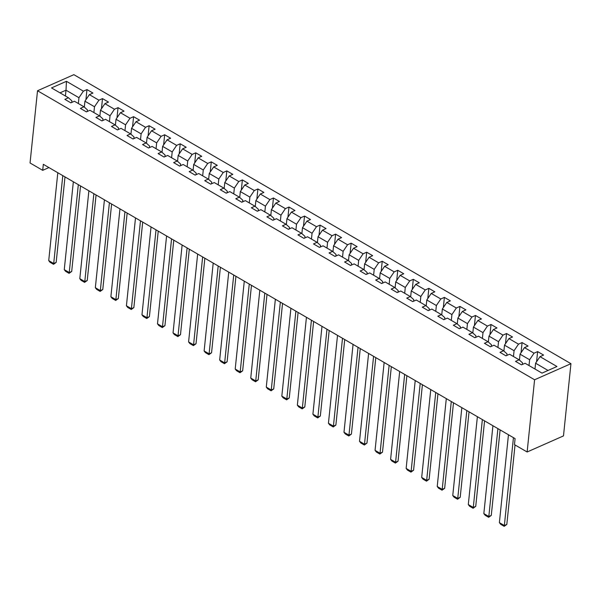 <?xml version="1.0" encoding="UTF-8"?>
<svg xmlns="http://www.w3.org/2000/svg" width="601" height="601" viewBox="0 0 601 601"><rect width="100%" height="100%" fill="white"/><g stroke="black" fill="none" stroke-linecap="round" stroke-linejoin="round"><path stroke-width="0.9" d="M570.95 363.68L73.87 74.667L37.517 90.751L534.59 379.764L570.95 363.68L563.483 435.905L527.13 451.99L534.59 379.764M71.714 102.44L71.88 100.848L68.446 97.768L64.863 99.353L70.835 102.831L74.426 101.246L83.99 106.805L80.399 108.39L86.379 111.869L89.962 110.276L99.526 115.843L95.942 117.428L101.915 120.899L105.506 119.314L115.069 124.873L111.478 126.458L117.458 129.936L121.041 128.351L130.605 133.91L127.021 135.495L132.994 138.974L136.585 137.389L146.148 142.948L142.557 144.533L148.537 148.004L152.121 146.419L161.684 151.978L158.101 153.571L164.073 157.041L167.664 155.456L177.227 161.015L173.636 162.601L179.616 166.079L183.2 164.494L192.763 170.053L189.18 171.638L195.152 175.116L198.743 173.524L208.307 179.09L204.716 180.676L210.696 184.146L214.279 182.561L223.842 188.121L220.259 189.706L226.239 193.184L229.822 191.599L239.386 197.158L235.795 198.743L241.775 202.221L245.366 200.629L254.922 206.196L251.338 207.781L257.318 211.251L260.902 209.666L270.465 215.226L266.882 216.818L272.854 220.289L276.445 218.704L286.008 224.263L282.417 225.848L288.397 229.327L291.981 227.741L301.544 233.301L297.961 234.886L303.933 238.364L307.524 236.771L317.088 242.331L313.497 243.923L319.477 247.394L323.06 245.809L332.623 251.368L329.04 252.953L335.012 256.432L338.603 254.847L348.167 260.406L344.576 261.991L350.556 265.469L354.139 263.877L363.703 269.443L360.119 271.028L366.092 274.499L369.683 272.914L379.246 278.473L375.655 280.066L381.635 283.537L385.218 281.952L394.782 287.511L391.198 289.096L397.171 292.574L400.762 290.989L410.325 296.548L406.734 298.134L412.714 301.604L416.298 300.019L425.861 305.578L422.278 307.171L428.258 310.642L431.841 309.057L441.404 314.616L437.813 316.201L443.793 319.679L447.377 318.094L456.94 323.654L453.357 325.239L459.337 328.717L462.92 327.124L472.484 332.691L468.9 334.276L474.873 337.747L478.464 336.162L488.027 341.721L484.436 343.306L490.416 346.785L493.999 345.199L503.563 350.759L499.979 352.344L505.952 355.822L509.543 354.237L519.106 359.796L515.515 361.381L521.495 364.852L525.079 363.267L542.012 373.116L556.954 366.505L540.014 356.663L543.605 355.071L537.625 351.6L536.58 361.749M68.446 97.768L51.513 87.919L66.448 81.315L83.381 91.164L86.972 89.572L85.92 99.728M537.625 351.6L534.041 353.185L524.478 347.626L528.061 346.041L522.089 342.562L518.498 344.148L508.934 338.588L512.525 337.003L506.545 333.525L502.962 335.118L493.398 329.558L496.982 327.966L491.009 324.495L487.419 326.08L477.855 320.521L481.446 318.936L475.466 315.457L471.883 317.043L462.319 311.483L465.903 309.898L459.93 306.42L456.339 308.012L446.776 302.446L450.367 300.861L444.387 297.39L440.803 298.975L431.24 293.416L434.823 291.823L428.851 288.352L425.26 289.937L415.697 284.378L419.288 282.793L413.308 279.315L409.724 280.9L400.161 275.341L403.744 273.755L397.764 270.277L394.181 271.87L384.617 266.311L388.208 264.718L382.228 261.247L378.645 262.832L369.082 257.273L372.665 255.688L366.685 252.21L363.102 253.795L353.538 248.236L357.122 246.65L351.149 243.172L347.558 244.765L337.995 239.198L341.586 237.613L335.606 234.142L332.022 235.727L322.459 230.168L326.042 228.575L320.07 225.105L316.479 226.69L306.916 221.13L310.507 219.545L304.527 216.067L300.943 217.652L291.38 212.093L294.963 210.508L288.991 207.037L285.4 208.622L275.836 203.063L279.427 201.47L273.447 197.999L269.864 199.585L260.301 194.025L263.884 192.44L257.912 188.962L254.321 190.547L244.757 184.988L248.348 183.403L242.368 179.924L238.785 181.517L229.221 175.95L232.805 174.365L226.832 170.894L223.241 172.479L213.678 166.92L217.269 165.335L211.289 161.857L207.706 163.442L198.142 157.883L201.726 156.298L195.753 152.819L192.162 154.404L182.599 148.845L186.19 147.26L180.21 143.789L176.626 145.374L167.063 139.815L170.646 138.222L164.666 134.752L161.083 136.337L151.52 130.778L155.111 129.192L149.131 125.714L145.54 127.299L135.984 121.74L139.567 120.155L133.587 116.677L130.004 118.269L120.44 112.71L124.024 111.117L118.051 107.647L114.46 109.232L104.897 103.672L108.488 102.087L102.508 98.609L98.925 100.194L89.361 94.635L92.945 93.05L86.972 89.572M527.13 451.99L514.479 444.635L515.095 438.617L43.325 164.313L42.701 170.331L48.936 167.574M83.99 106.805L87.423 109.878L87.258 111.478M84.32 107.106L84.929 101.193L94.492 106.753L93.891 112.567M89.361 94.635L84.929 101.193M98.925 100.194L94.492 106.753M99.526 115.843L102.959 118.915L102.794 120.516M99.864 116.136L100.472 110.223L110.036 115.783L109.435 121.597M104.897 103.672L100.472 110.223M114.46 109.232L110.036 115.783M115.069 124.873L118.502 127.953L118.337 129.546M115.4 125.173L116.016 119.261L125.571 124.82L124.97 130.635M120.44 112.71L116.016 119.261M130.004 118.269L125.571 124.82M130.605 133.91L134.038 136.983L133.873 138.583M130.943 134.211L131.551 128.298L141.115 133.858L140.514 139.672M135.984 121.74L131.551 128.298M145.54 127.299L141.115 133.858M146.148 142.948L149.581 146.02L149.416 147.621M146.479 143.248L147.095 137.328L156.658 142.888L156.057 148.702M151.52 130.778L147.095 137.328M161.083 136.337L156.658 142.888M161.684 151.978L165.117 155.058L164.952 156.651M162.022 152.278L162.631 146.366L172.194 151.925L171.593 157.74M167.063 139.815L162.631 146.366M176.626 145.374L172.194 151.925M177.227 161.015L180.661 164.096L180.495 165.688M177.558 161.316L178.174 155.404L187.737 160.963L187.136 166.778M182.599 148.845L178.174 155.404M192.162 154.404L187.737 160.963M192.763 170.053L196.196 173.126L196.031 174.726M193.101 170.353L193.71 164.434L203.273 170L202.672 175.815M198.142 157.883L193.71 164.434M207.706 163.442L203.273 170M208.307 179.09L211.74 182.163L211.575 183.763M208.637 179.383L209.253 173.471L218.817 179.03L218.216 184.845M213.678 166.92L209.253 173.471M223.241 172.479L218.817 179.03M223.842 188.121L227.276 191.201L227.11 192.793M224.181 188.421L224.789 182.509L234.352 188.068L233.751 193.883M229.221 175.95L224.789 182.509M238.785 181.517L234.352 188.068M239.386 197.158L242.819 200.231L242.654 201.831M239.716 197.459L240.332 191.546L249.896 197.105L249.295 202.92M244.757 184.988L240.332 191.546M254.321 190.547L249.896 197.105M254.922 206.196L258.355 209.268L258.197 210.868M255.26 206.496L255.868 200.576L265.432 206.135L264.831 211.95M260.301 194.025L255.868 200.576M269.864 199.585L265.432 206.135M270.465 215.226L273.898 218.306L273.733 219.898M270.803 215.526L271.412 209.614L280.975 215.173L280.374 220.988M275.836 203.063L271.412 209.614M285.4 208.622L280.975 215.173M286.008 224.263L289.442 227.336L289.276 228.936M286.339 224.564L286.947 218.651L296.511 224.211L295.91 230.025M291.38 212.093L286.947 218.651M300.943 217.652L296.511 224.211M301.544 233.301L304.977 236.373L304.812 237.973M301.882 233.601L302.491 227.681L312.054 233.248L311.453 239.063M306.916 221.13L302.491 227.681M316.479 226.69L312.054 233.248M317.088 242.331L320.521 245.411L320.356 247.011M317.418 242.631L318.027 236.719L327.59 242.278L326.989 248.093M322.459 230.168L318.027 236.719M332.022 235.727L327.59 242.278M332.623 251.368L336.057 254.448L335.891 256.041M332.962 251.669L333.57 245.756L343.133 251.316L342.532 257.13M337.995 239.198L333.57 245.756M347.558 244.765L343.133 251.316M348.167 260.406L351.6 263.478L351.435 265.079M348.497 260.706L349.113 254.794L358.677 260.353L358.076 266.168M353.538 248.236L349.113 254.794M363.102 253.795L358.677 260.353M363.703 269.443L367.136 272.516L366.971 274.116M364.041 269.736L364.649 263.824L374.213 269.383L373.612 275.198M369.082 257.273L364.649 263.824M378.645 262.832L374.213 269.383M379.246 278.473L382.679 281.553L382.514 283.146M379.577 278.774L380.193 272.862L389.756 278.421L389.155 284.235M384.617 266.311L380.193 272.862M394.181 271.87L389.756 278.421M394.782 287.511L398.215 290.584L398.05 292.184M395.12 287.811L395.728 281.899L405.292 287.458L404.691 293.273M400.161 275.341L395.728 281.899M409.724 280.9L405.292 287.458M410.325 296.548L413.758 299.621L413.593 301.221M410.656 296.849L411.272 290.929L420.835 296.488L420.234 302.311M415.697 284.378L411.272 290.929M425.26 289.937L420.835 296.488M425.861 305.578L429.294 308.659L429.129 310.251M426.199 305.879L426.808 299.967L436.371 305.526L435.77 311.341M431.24 293.416L426.808 299.967M440.803 298.975L436.371 305.526M441.404 314.616L444.838 317.696L444.672 319.289M441.735 314.916L442.351 309.004L451.914 314.563L451.313 320.378M446.776 302.446L442.351 309.004M456.339 308.012L451.914 314.563M456.94 323.654L460.374 326.726L460.208 328.326M457.278 323.954L457.887 318.034L467.45 323.601L466.849 329.416M462.319 311.483L457.887 318.034M471.883 317.043L467.45 323.601M472.484 332.691L475.917 335.764L475.752 337.364M472.814 332.984L473.43 327.072L482.994 332.631L482.393 338.446M477.855 320.521L473.43 327.072M487.419 326.08L482.994 332.631M488.027 341.721L491.46 344.801L491.295 346.394M488.358 342.022L488.966 336.109L498.529 341.668L497.928 347.483M493.398 329.558L488.966 336.109M502.962 335.118L498.529 341.668M503.563 350.759L506.996 353.831L506.831 355.431M503.901 351.059L504.509 345.147L514.073 350.706L513.472 356.521M508.934 338.588L504.509 345.147M518.498 344.148L514.073 350.706M519.106 359.796L522.539 362.869L522.374 364.469M519.437 360.097L520.045 354.177L529.609 359.736L529.008 365.551M524.478 347.626L520.045 354.177M534.041 353.185L529.609 359.736M534.988 369.029L535.589 363.214L548.037 370.449M540.014 356.663L535.589 363.214M42.701 170.331L30.05 162.976L37.517 90.751M65.404 96.002L66.005 90.188L59.987 92.847M78.355 103.53L78.956 97.715L66.005 90.188L66.448 81.315M83.381 91.164L78.956 97.715M522.089 342.562L521.037 352.712M506.545 333.525L505.501 343.682M491.009 324.495L489.958 334.644M475.466 315.457L474.422 325.607M459.93 306.42L458.879 316.577M444.387 297.39L443.335 307.539M428.851 288.352L427.799 298.502M413.308 279.315L412.256 289.464M397.764 270.277L396.72 280.434M382.228 261.247L381.177 271.397M366.685 252.21L365.641 262.359M351.149 243.172L350.098 253.329M335.606 234.142L334.562 244.291M320.07 225.105L319.018 235.254M304.527 216.067L303.482 226.224M288.991 207.037L287.939 217.186M273.447 197.999L272.403 208.149M257.912 188.962L256.86 199.111M242.368 179.924L241.317 190.081M226.832 170.894L225.781 181.044M211.289 161.857L210.237 172.006M195.753 152.819L194.701 162.976M180.21 143.789L179.158 153.939M164.666 134.752L163.622 144.901M149.131 125.714L148.079 135.864M133.587 116.677L132.543 126.834M118.051 107.647L117 117.796M102.508 98.609L101.464 108.758M513.442 437.656L504.359 525.529L506.816 524.448L515.034 444.958M508.461 434.756L499.378 522.637L504.359 525.529L504.186 526.333L500.701 524.305L499.378 522.637M506.816 524.448L504.186 526.333M497.906 428.618L488.823 516.499L491.28 515.41L500.115 429.903M492.925 425.718L483.843 513.6L488.823 516.499L488.651 517.303L485.165 515.275L483.843 513.6M491.28 515.41L488.651 517.303M482.363 419.581L473.28 507.462L475.737 506.373L484.571 420.865M477.382 416.688L468.299 504.562L473.28 507.462L473.107 508.266L469.621 506.237L468.299 504.562M475.737 506.373L473.107 508.266M466.819 410.543L457.744 498.424L460.201 497.335L469.035 411.835M461.838 407.651L452.763 495.532L457.744 498.424L457.571 499.228L454.086 497.2L452.763 495.532M460.201 497.335L457.571 499.228M451.283 401.513L442.201 489.387L444.657 488.305L453.492 402.798M446.303 398.613L437.22 486.494L442.201 489.387L442.028 490.191L438.542 488.17L437.22 486.494M444.657 488.305L442.028 490.191M435.74 392.476L426.665 480.357L429.122 479.267L437.956 393.76M430.759 389.583L421.684 477.457L426.665 480.357L426.492 481.161L423.006 479.132L421.684 477.457M429.122 479.267L426.492 481.161M420.204 383.438L411.122 471.319L413.578 470.23L422.413 384.73M415.223 380.546L406.141 468.419L411.122 471.319L410.949 472.123L407.463 470.095L406.141 468.419M413.578 470.23L410.949 472.123M404.661 374.408L395.578 462.282L398.035 461.2L406.877 375.693M399.68 371.508L390.597 459.389L395.578 462.282L395.413 463.086L391.927 461.065L390.597 459.389M398.035 461.2L395.413 463.086M389.125 365.37L380.042 453.252L382.499 452.162L391.334 366.655M384.144 362.471L375.062 450.352L380.042 453.252L379.87 454.055L376.384 452.027L375.062 450.352M382.499 452.162L379.87 454.055M373.582 356.333L364.499 444.214L366.956 443.125L375.798 357.618M368.601 353.441L359.518 441.314L364.499 444.214L364.334 445.018L360.84 442.99L359.518 441.314M366.956 443.125L364.334 445.018M358.046 347.303L348.963 435.177L351.42 434.087L360.254 348.588M353.065 344.403L343.982 432.284L348.963 435.177L348.79 435.98L345.305 433.952L343.982 432.284M351.42 434.087L348.79 435.98M342.502 338.265L333.42 426.139L335.876 425.057L344.719 339.55M337.522 335.366L328.439 423.247L333.42 426.139L333.247 426.95L329.761 424.922L328.439 423.247M335.876 425.057L333.247 426.95M326.967 329.228L317.884 417.109L320.341 416.02L329.175 330.512M321.986 326.335L312.903 414.209L317.884 417.109L317.711 417.913L314.225 415.884L312.903 414.209M320.341 416.02L317.711 417.913M311.423 320.19L302.341 408.071L304.797 406.982L313.632 321.482M306.442 317.298L297.36 405.179L302.341 408.071L302.168 408.875L298.682 406.847L297.36 405.179M304.797 406.982L302.168 408.875M295.887 311.16L286.805 399.034L289.261 397.952L298.096 312.445M290.907 308.26L281.824 396.142L286.805 399.034L286.632 399.838L283.146 397.817L281.824 396.142M289.261 397.952L286.632 399.838M280.344 302.123L271.261 390.004L273.718 388.915L282.553 303.407M275.363 299.23L266.281 387.104L271.261 390.004L271.089 390.808L267.603 388.779L266.281 387.104M273.718 388.915L271.089 390.808M264.801 293.085L255.725 380.966L258.182 379.877L267.017 294.37M259.827 290.193L250.745 378.067L255.725 380.966L255.553 381.77L252.067 379.742L250.745 378.067M258.182 379.877L255.553 381.77M249.265 284.055L240.182 371.929L242.639 370.847L251.473 285.34M244.284 281.155L235.201 369.037L240.182 371.929L240.009 372.733L236.524 370.704L235.201 369.037M242.639 370.847L240.009 372.733M233.721 275.018L224.646 362.891L227.103 361.81L235.938 276.302M228.741 272.118L219.665 359.999L224.646 362.891L224.474 363.703L220.988 361.674L219.665 359.999M227.103 361.81L224.474 363.703M218.186 265.98L209.103 353.861L211.56 352.772L220.394 267.265M213.205 263.088L204.122 350.961L209.103 353.861L208.93 354.665L205.444 352.637L204.122 350.961M211.56 352.772L208.93 354.665M202.642 256.943L193.567 344.824L196.024 343.734L204.858 258.235M197.661 254.05L188.586 341.931L193.567 344.824L193.394 345.628L189.908 343.599L188.586 341.931M196.024 343.734L193.394 345.628M187.106 247.912L178.024 335.786L180.48 334.704L189.315 249.197M182.126 245.013L173.043 332.894L178.024 335.786L177.851 336.59L174.365 334.569L173.043 332.894M180.48 334.704L177.851 336.59M171.563 238.875L162.48 326.756L164.937 325.667L173.779 240.16M166.582 235.983L157.5 323.856L162.48 326.756L162.315 327.56L158.822 325.532L157.5 323.856M164.937 325.667L162.315 327.56M156.027 229.837L146.944 317.719L149.401 316.629L158.236 231.13M151.046 226.945L141.964 314.819L146.944 317.719L146.772 318.522L143.286 316.494L141.964 314.819M149.401 316.629L146.772 318.522M140.484 220.807L131.401 308.681L133.858 307.599L142.7 222.092M135.503 217.908L126.42 305.789L131.401 308.681L131.236 309.485L127.743 307.457L126.42 305.789M133.858 307.599L131.236 309.485M124.948 211.77L115.865 299.651L118.322 298.562L127.157 213.055M119.967 208.87L110.884 296.751L115.865 299.651L115.692 300.455L112.207 298.427L110.884 296.751M118.322 298.562L115.692 300.455M109.405 202.732L100.322 290.614L102.779 289.524L111.621 204.017M104.424 199.84L95.341 287.714L100.322 290.614L100.149 291.417L96.663 289.389L95.341 287.714M102.779 289.524L100.149 291.417M93.869 193.702L84.786 281.576L87.243 280.487L96.077 194.987M88.888 190.802L79.805 278.684L84.786 281.576L84.613 282.38L81.127 280.351L79.805 278.684M87.243 280.487L84.613 282.38M78.325 184.665L69.243 272.538L71.699 271.457L80.534 185.949M73.345 181.765L64.262 269.646L69.243 272.538L69.07 273.342L65.584 271.321L64.262 269.646M71.699 271.457L69.07 273.342M62.789 175.627L53.707 263.508L56.163 262.419L64.998 176.912M57.809 172.735L48.726 260.609L53.707 263.508L53.534 264.312L50.048 262.284L48.726 260.609M56.163 262.419L53.534 264.312"/></g></svg>
